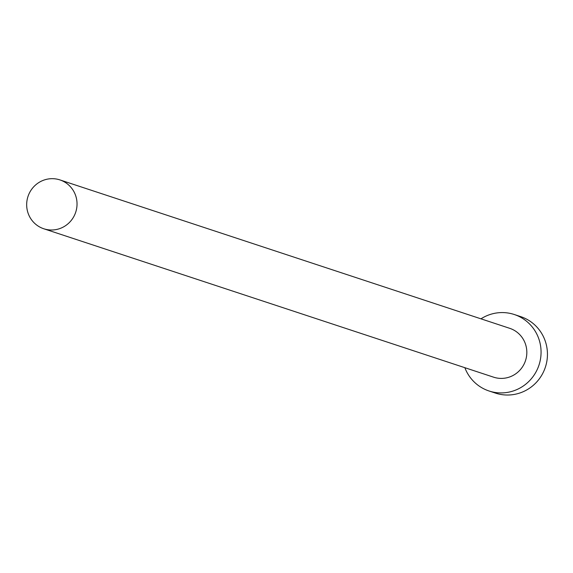 <?xml version="1.0" encoding="UTF-8"?>
<svg xmlns="http://www.w3.org/2000/svg" width="573" height="573" viewBox="0 0 573 573"><rect width="100%" height="100%" fill="white"/><g stroke="black" fill="none" stroke-linecap="round" stroke-linejoin="round"><path stroke-width="0.86" d="M74.569 215.09A25.728 25.126 -71.7 0 0 59.914 179.908A25.728 25.126 -71.7 0 0 29.137 193.588A25.728 25.126 -71.7 0 0 43.792 228.77A25.728 25.126 -71.7 0 0 74.569 215.09M43.792 228.77L493.582 377.17A25.728 25.126 -71.7 0 0 524.367 363.497A25.728 25.126 -71.7 0 0 509.705 328.315L59.914 179.908M464.853 367.694A40.268 39.329 -71.7 0 0 489.027 390.979A40.268 39.329 -71.7 0 0 537.209 369.571A40.268 39.329 -71.7 0 0 514.26 314.505A40.268 39.329 -71.7 0 0 480.976 318.832M489.027 390.979L495.416 393.092A40.268 39.329 -71.7 0 0 543.591 371.676A40.268 39.329 -71.7 0 0 520.649 316.611L514.26 314.505"/></g></svg>
